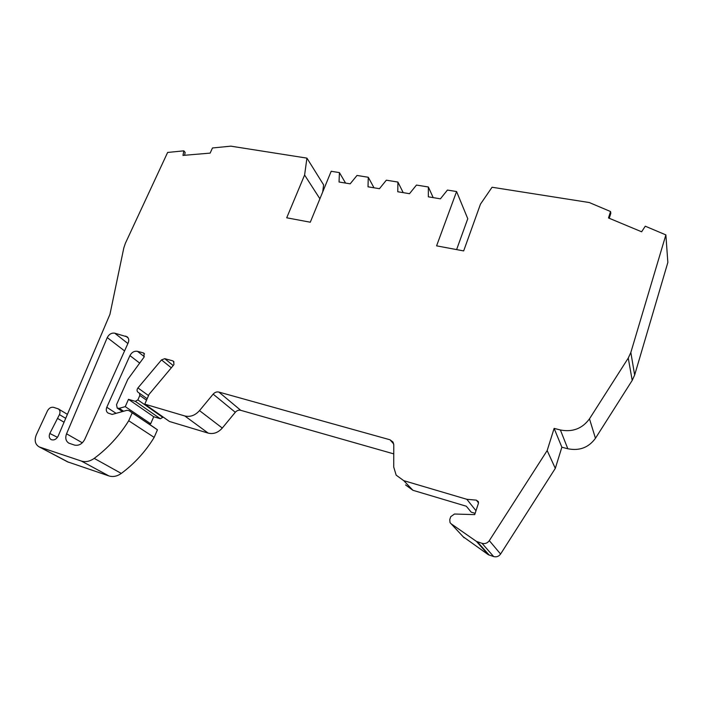 <?xml version="1.0" encoding="UTF-8"?>
<svg xmlns="http://www.w3.org/2000/svg" width="703" height="703" viewBox="0 0 703 703"><rect width="100%" height="100%" fill="white"/><g stroke="black" fill="none" stroke-linecap="round" stroke-linejoin="round"><path stroke-width="1.05" d="M174.001 361.94L172.613 360.797L173.509 361.28L173.975 364.382L173.386 365.332L149.062 394.365L144.783 404.146L169.485 421.492L208.211 433.127C213.44 434.366 218.132 432.679 222.297 428.057L235.285 412.283L213.158 394.137L199.511 410.614L222.297 428.057M144.502 353.89L143.21 352.871L144.018 353.293L144.071 357.098L127.797 379.383L116.531 404.656L117.199 408.065L119.211 408.329L125.257 406.633L128.491 399.33L135.319 401.351L137.885 399.902L162.788 417.362L162.973 416.923M322.703 191.963L323.617 184.88L306.93 158.122L230.812 146.154L212.464 147.982L210.144 153.113L182.973 155.416L183.852 150.837L167.622 152.454L125.336 243.387L123.807 247.957L109.949 314.32L58.112 436.194C56.258 439.41 53.938 440.553 51.161 439.621C49.184 438.321 48.735 436.273 49.816 433.487L57.461 437.336M463.145 536.732L488.321 554.711L493.664 556.574C496.529 557.286 498.831 556.442 500.589 554.034L555.308 468.365L561.864 447.205L567.822 448.76C579.448 451.071 588.657 447.583 595.459 438.285L632.208 380.385L634.651 375.024L667.85 262.447L665.873 234.899L630.837 352.467L634.651 375.024M405.534 484.921L412.916 490.29L466.344 506.239L471.212 512.162L475.131 513.339M393.715 443.988L390.007 439.779L218.835 392.054L240.734 410.315L393.759 453.883M240.734 410.315C238.695 409.858 236.876 410.517 235.285 412.283M149.194 424.173L150.67 423.768L153.711 416.747L160.319 418.733L162.788 417.362M67.488 461.801L108.921 475.931C113.016 477.179 117.146 476.344 121.303 473.427C134.484 463.637 145.442 451.625 154.168 437.398L157.437 429.805L154.256 427.573M456.607 249.591L467.767 218.721L456.581 191.541L436.589 245.848L463.664 250.918L480.474 204.125L492.065 187.244L589.263 202.534L610.538 211.524L610.828 213.273L609.237 218.273M128.157 342.95L84.747 439.375C82.181 444.032 78.78 445.93 74.544 445.096L68.824 443.136C65.801 441.15 65.045 438.039 66.548 433.804L107.251 337.589C109.035 334.215 111.522 332.739 114.73 333.178L127.313 336.904C128.877 338.424 129.167 340.445 128.157 342.95M561.864 447.205L554.122 428.391L547.162 450.57L555.308 468.365M547.162 450.57L489.314 540.642L500.589 554.034M488.321 554.711L476.423 541.398L451.089 523.761L464.121 537.786M208.211 433.127L184.827 415.974L144.783 404.146M171.312 367.81L161.497 359.91L137.937 387.933L148.526 395.578M139.686 363.099L129.932 355.604L106.786 407.265L116.092 413.338M154.168 437.398L128.719 420.754C119.501 435.588 107.998 448.127 94.22 458.382L121.303 473.427M108.921 475.931L81.363 461.054L39.825 447.126L68.595 462.293M67.813 461.968L39.017 446.792C35.088 444.296 34.183 440.289 36.328 434.779L47.453 410.851C49.034 408.048 51.091 406.879 53.639 407.353L58.323 408.891C60.071 410.157 60.449 412.072 59.447 414.629L49.966 433.162M183.852 150.837L185.144 152.437L184.599 155.275M306.93 158.122L304.601 175.029L319.9 198.782M304.601 175.029L286.71 217.798L310.287 222.218L331.192 171.277L339.426 172.604L339.039 181.998L350.164 183.843L357.019 175.451L368.275 177.27L368.012 186.805L379.435 188.703L386.342 180.188L397.907 182.059L397.766 191.752L409.506 193.694L416.466 185.065L428.355 186.98L428.347 196.822L440.412 198.826L447.433 190.065L456.581 191.541M610.538 211.524L608.49 217.965L641.628 231.788L645.275 226.199L665.873 234.899M632.208 380.385L628.254 358.082L589.474 418.847C582.295 428.61 572.594 432.327 560.388 429.981L567.822 448.76M489.314 540.642C487.46 543.164 485.026 544.06 482.021 543.322L476.423 541.398M554.122 428.391L560.388 429.981M628.254 358.082L630.837 352.467M39.017 446.792L39.825 447.126M81.363 461.054C85.59 462.319 89.87 461.432 94.22 458.382M128.719 420.754L132.19 412.846L129.001 410.605L126.927 410.315L112.181 414.427L107.937 412.995C106.215 411.668 105.828 409.752 106.786 407.265M129.932 355.604C131.76 352.265 134.273 350.841 137.472 351.324L144.326 356.711M143.21 352.871L137.472 351.324M138.008 392.239L139.449 393.232L139.844 395.446L137.885 399.902M137.946 392.195C136.76 391.035 136.76 389.62 137.937 387.933M161.497 359.91L164.748 358.679L173.202 365.542M172.613 360.797L164.748 358.679M184.827 415.974C190.241 417.231 195.135 415.438 199.511 410.614M213.158 394.137C214.828 392.292 216.717 391.597 218.835 392.054M390.007 439.779L393.021 442.055L393.777 444.823L393.733 467.073L396.176 475.166L403.75 480.659L466.836 499.297L476.37 500.149L478.427 501.731L478.435 503.295L474.71 514.631L454.49 514.025L450.746 516.661L449.762 519.605L450.017 522.575L451.089 523.761M157.437 429.805L132.19 412.846M339.426 172.604L345.568 183.079M475.993 510.738L466.836 499.297M150.67 423.768L125.257 406.633M153.711 416.747L128.491 399.33M57.672 418.487L64.061 422.231M433.197 197.631L428.355 186.98M368.275 177.27L374.005 187.806M403.206 192.648L397.907 182.059M82.321 442.802L66.548 433.804M107.251 337.589L124.572 350.92M589.474 418.847L595.459 438.285M128.254 338.09L125.714 336.078M114.73 333.178L127.893 343.539M482.021 543.322L493.664 556.574M489.288 555.185L477.434 541.89M123.605 411.246L119.211 408.329M403.75 480.659L412.916 490.29M139.449 393.232L147.147 398.733L139.449 393.232M154.326 427.617L129.001 410.605L154.309 427.6M478.523 502.944L476.37 500.149M139.844 395.446L146.514 400.183M59.447 414.629L65.713 418.338M160.319 418.733L135.319 401.351M122.471 411.554L117.199 408.065M67.409 414.357L58.323 408.891"/></g></svg>
